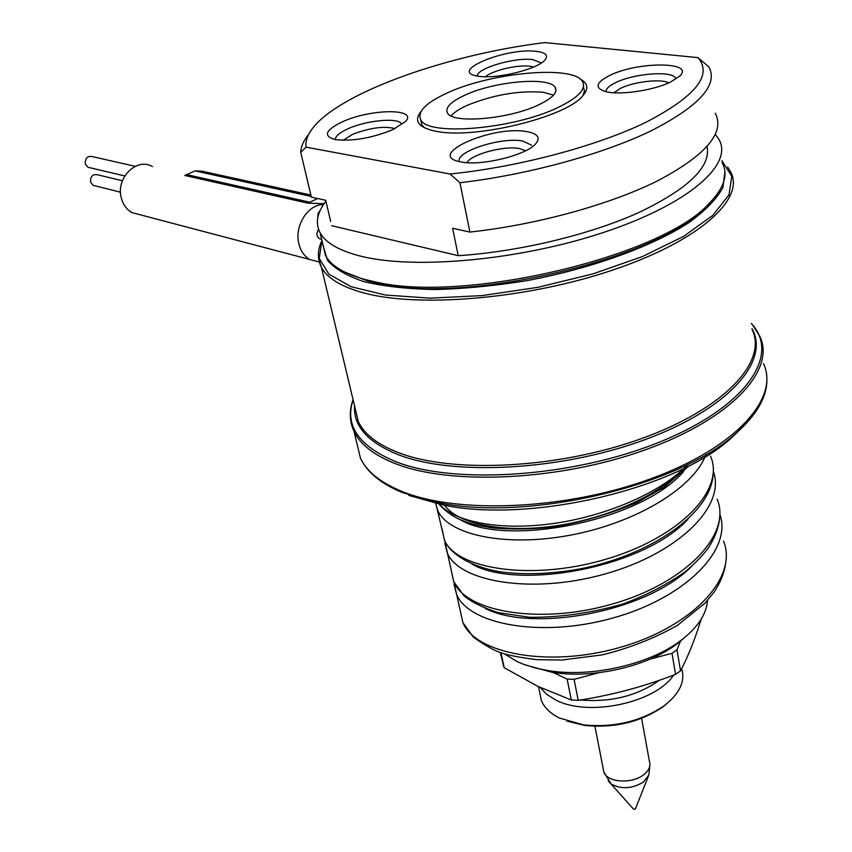 <?xml version="1.0" encoding="UTF-8"?>
<svg xmlns="http://www.w3.org/2000/svg" width="852" height="852" viewBox="0 0 852 852"><rect width="100%" height="100%" fill="white"/><g stroke="black" fill="none" stroke-linecap="round" stroke-linejoin="round"><path stroke-width="1.28" d="M504.224 653.772L517.004 661.514L522.958 664.07L536.259 668.234L548.582 670.662C592.353 677.83 651.535 663.953 682.431 639.277C698.214 626.742 706.564 613.791 707.49 600.436M321.268 239.146L319.266 238.645C316.433 236.174 316.198 233.097 318.584 229.401M317.828 217.505L318.02 213.373L320.256 210.295M323.504 204.608C307.881 204.107 294.025 226.249 298.945 244.045C300.756 251.063 304.302 256.186 309.564 259.434L319.287 262.033M324.133 203.692L307.892 203.17L184.809 175.469L194.991 170.89L201.615 171.124L310.873 195.044M141.187 215.034L131.868 212.585C126.841 209.624 123.402 205.044 121.548 198.825C114.988 178.877 136.363 156.843 152.497 166.598M307.892 203.17L317.594 198.516M90.12 167.769L87.873 167.237L85.328 163.967C85.051 158.11 87.447 155.671 92.506 156.651L135.223 166.332M95.211 185.864L93.038 185.321L90.568 182.115C90.312 176.268 92.708 173.829 97.756 174.83L122.411 180.752M533.714 66.967L529.827 66.19C517.515 64.539 492.211 70.556 485.47 76.744M479.325 76.361C497.398 79.098 537.58 69.108 544.886 60.077C548.709 55.433 545.812 52.515 536.196 51.344C506.706 47.456 449.057 70.759 476.438 75.892L479.325 76.361M715.265 113.231C725.222 132.646 706.063 155.149 657.797 180.741C609.872 204.682 536.472 224.843 469.889 232.074L459.942 182.733L450.08 174.01L306.092 147.151L300.735 152.348L311.374 197.142L325.72 200.305L330.672 221.467M450.08 174.01C518.442 167.024 596.538 146.288 645.976 122.251C695.637 96.478 712.943 74.923 697.905 57.606L544.737 42.6C449.718 54.251 345.273 90.706 314.952 125.478C308.136 133.168 305.176 140.388 306.092 147.151M461.347 161.997C481.252 166.193 525.94 155.309 535.567 143.945C540.839 137.694 537.804 133.572 526.472 131.559C491.498 125.148 424.339 155.405 460.655 161.869L461.347 161.997M342.77 121.644C325.411 129.962 322.812 135.926 334.964 139.536C351.961 141.528 371.142 138.29 392.495 129.834L405.339 121.698C418.747 108.236 371.163 108.587 342.77 121.644M670.492 82.08L679.779 76.062C695.36 61.546 638.223 61.365 610.107 75.253C595.367 82.719 594.153 88.235 606.475 91.814C620.874 95.264 653.74 90.312 670.492 82.08M580.265 79.14C588.221 83.368 588.902 89.109 582.31 96.372C564.951 117.363 475.682 139.046 437.438 131.528L434.627 131.016C418.183 127.246 413.635 120.76 420.973 111.559M469.889 232.074L452.593 228.261L458.227 255.675L331.673 225.716M707.053 146.65C711.058 167.024 687.99 189.133 637.871 212.968C588.636 235.067 518.293 251.798 458.227 255.675M715.403 134.478L718.896 139.334C733.828 164.266 688.725 204.203 603.951 232.308C519.411 260.51 412.986 269.914 359.619 255.888C338.766 250.435 325.602 242.756 320.15 232.862C315.112 223.192 317.04 212.649 325.933 201.242M308.658 134.403C303.546 140.665 300.905 146.64 300.735 152.348M459.942 182.733C527.196 174.841 601.523 154.649 650.151 131.293C699.119 106.383 718.673 84.88 708.811 66.786L697.905 57.606M322.684 243.565L325.539 255.568C331.055 265.781 344.219 273.758 365.029 279.509L375.647 281.969C463.733 303.291 661.099 256.995 708.757 203.841C724.147 188.26 728.598 174.5 722.123 162.551M344.559 272.001L367.819 281.043L378.288 283.471C465.224 304.537 659.373 258.997 706.478 206.504L712.538 199.911M323.27 246.026L327.402 260.19C334.74 268.806 346.966 275.973 364.081 281.703C383.869 286.378 407.501 288.998 434.967 289.542C464.106 288.796 494.735 285.825 526.856 280.659C591.224 268.582 651.812 246.665 688.885 222.649C705.424 210.593 716.777 198.878 722.933 187.515L724.914 171.795M668.735 82.878C661.344 78.533 634.357 81.579 620.82 88.193L613.823 92.761M408.726 495.374L443.754 505.14C530.434 523.298 676.765 488.973 731.751 437.598L740.59 429.152M525.609 150.751L519.219 148.504C503.798 145.554 471.156 154.361 466.928 162.657M395.104 128.62C384.082 125.83 369.906 127.736 352.6 134.339L343.228 140.292M424.594 127.864L421.783 124.893L420.824 120.27M557.943 107.522C513.096 129.419 426.98 136.373 420.686 119.631C417.097 111.516 426.192 102.506 447.982 92.623C492.264 72.196 574.046 64.88 582.566 81.664C586.432 89.087 578.22 97.703 557.943 107.522M583.46 86.968L584.493 91.132L582.843 95.797M555.28 87.543C557.836 92.559 552.266 98.342 538.57 104.902C508.729 119.323 451.848 123.998 447.406 112.847C444.978 107.512 450.942 101.558 465.309 94.977C494.905 81.196 549.859 76.371 555.28 87.543L555.877 90.94M451.091 115.883C454.159 112.326 459.569 108.8 467.333 105.297C493.34 94.806 518.527 90.45 542.916 92.229L553.566 95.094M648.276 776.481L635.326 809.102L633.568 809.187L608.115 780.709M566.836 721.101L584.6 725.425C614.036 728.311 639.98 722.23 662.419 707.181L666.275 704.135M539.721 692.58L541.371 700.525C544.236 707.565 550.222 713.38 559.317 717.98L583.258 724.871C613.759 727.853 640.629 721.548 663.889 705.957C679.545 693.869 685.477 681.419 681.685 668.618M540.243 687.5L546.622 694.295L555.632 699.929C587.795 717.214 655.486 703.028 673.634 675.082M500.252 652.472L504.214 667.712L537.665 686.265L571.309 699.982L578.22 700.301C611.448 695.307 643.899 686.648 675.583 674.337L680.535 670.865C688.235 656.125 695.115 638.893 701.175 619.191M578.22 700.301L574.078 679.342L567.134 679.065L571.309 699.982M680.535 670.865L676.978 649.842L680.578 640.896M675.583 674.337L671.994 653.292L676.978 649.842M504.214 667.712L500.987 652.717M553.076 672.462L567.134 679.065M671.994 653.292L650.172 659.107M599.094 672.686L574.078 679.342M525.695 665.082L552.447 672.366C593.684 679.119 649.245 666.083 678.373 642.823L684.731 637.434M723.529 541.095C738.577 577.592 691.92 627.2 619.841 647.456C547.932 668.117 475.331 653.452 462.924 622.62L460.272 610.799M719.865 514.299C732.741 550.307 684.358 598.498 612.279 618.179C540.338 638.244 468.802 624.239 456.619 594.472L454.095 584.568M459.505 161.624C454.691 151.848 500.806 136.831 522.436 140.974L531.605 145.17M335.411 139.611C335.219 136.256 339.49 132.614 348.223 128.684C366.765 120.217 398.544 117.299 401.601 123.945M477.29 76.052C476.375 68.448 514.619 57.127 532.66 59.587L540.924 62.771M606.006 91.718C605.815 88.789 609.169 85.701 616.049 82.431C634.389 73.432 671.983 70.524 675.487 78.043M309.585 202.169L186.428 174.575M311.214 196.45L194.991 170.89M321.971 240.53L319.234 258.348L328.851 274.131L351.13 286.73L385.445 295.037L430.068 298.157L482.136 295.591L537.825 287.337L592.758 273.95L642.589 256.505L683.528 236.43L712.826 215.354L729.003 194.842L731.761 176.236L721.846 160.602M727.714 167.109L730.398 171.433C745.915 198.367 699.907 240.786 612.876 270.02C526.089 299.372 416.692 308.158 361.898 292.417C340.608 286.325 327.115 277.976 321.428 267.358L318.541 257.868M752.082 329.362C767.865 361.663 724.519 408.832 641.364 438.652C558.443 468.6 452.923 473.68 398.906 452.806C377.926 444.733 364.4 434.371 358.341 421.719L354.826 407.011M751.996 328.723C770.346 360.897 728.598 408.981 644.794 439.728C561.255 470.623 453.498 476.13 398.693 454.84C368.043 442.571 353.324 426.234 354.538 405.818M353.101 399.812C344.527 425.563 358.756 446.182 395.775 461.667C454.393 484.916 573.055 477.322 659.672 442.028C746.65 406.937 781.028 354.837 751.262 323.409M350.555 419.28L354.027 431.442C360.258 444.51 374.103 455.266 395.552 463.701C451.081 485.619 560.02 480.698 645.656 449.696C731.538 418.854 776.119 369.843 759.814 336.263L752.635 324.995M763.52 363.644C779.868 398.129 735.755 447.928 650.555 478.856C565.611 509.943 457.375 514.235 402.006 491.455C380.599 482.69 366.754 471.603 360.46 458.184L356.711 442.593M746.331 423.369L736.256 433.093C679.715 485.97 528.304 521.477 439.036 502.808L402.996 492.775C391.824 488.292 382.686 483.052 375.572 477.067M359.533 454.329L358.373 449.526M641.609 718.332L649.416 761.315C650.96 766.108 648.947 770.655 643.377 774.958C631.438 784.33 606.933 782.392 603.834 772.008L603.269 769.111M649.969 764.18L648.841 775.054L643.271 782.179C631.822 788.899 621.087 789.474 611.054 783.915L603.834 772.008L594.93 726.266M580.276 699.971C610.788 702.549 637.2 695.956 659.523 680.216M687.33 464.659C664.145 492.914 609.851 517.941 556.399 525.748C502.904 533.597 457.843 523.895 444.595 505.3M683.783 471.401C640.044 522.084 504.661 546.984 460.048 519.571M705.829 454.68C693.794 488.345 634.421 523.458 569.562 535.312C504.672 547.367 448.727 534.694 437.896 510.87L435.66 503.5M688.267 464.191C662.121 491.934 607.455 515.801 554.13 523.405C500.752 531.03 455.277 522.148 439.483 504.32M710.547 456.193C725.755 490.614 677.862 538.826 604.111 559.764C530.53 581.085 456.651 568.891 444.488 540.264L441.964 528.538M717.139 499.187C732.188 534.705 684.806 583.631 611.874 604.174C539.114 625.112 465.959 611.576 453.765 581.799L451.209 570.403M690.94 567.027C645.358 612.641 531.861 632.45 485.32 608.466M687.883 519.337C643.047 568.05 517.579 590.404 472.072 564.152M713.294 471.412C726.437 506.397 677.468 554.034 604.451 574.12C531.584 594.589 459.303 581.778 447.321 553.044L444.882 543.48M321.662 239.242L319.266 238.645M309.564 259.434L131.868 212.585M124.754 175.949L87.873 167.237M120.515 192.19L93.038 185.321M320.15 232.862L325.539 255.568M354.869 407.192L321.428 267.358C317.221 258.859 317.402 249.913 321.96 240.488M443.754 505.14L439.036 502.808L402.698 492.605C381.014 483.638 366.924 472.168 360.46 458.184L354.027 431.442C349.416 421.261 349.096 410.664 353.058 399.652M731.751 437.598L736.256 433.093C756.15 415.361 766.363 398.044 766.885 381.153M706.478 206.504L708.747 203.852M378.288 283.471L375.647 281.969M420.686 119.631L421.783 124.893M662.419 707.181L663.846 705.988M584.6 725.425L583.269 724.871M541.371 700.525L538.496 686.669M503.5 666.083L500.582 652.589M678.373 642.823L682.431 639.277M552.447 672.366L548.582 670.662M435.83 503.543L444.584 540.243C448.983 551.83 467.045 565.739 498.846 571.596C523.32 575.143 550.626 574.205 580.744 568.774C650.907 555.003 710.557 513.66 713.039 474.99M689.215 465.746L663.804 487.44L637.115 502.456C610.586 513.703 583.141 521.818 554.769 526.792C532.489 529.305 511.764 529.678 492.605 527.92C470.357 524.417 467.748 522.414 460.57 519.805C458.451 519.145 446.746 513.17 439.036 504.224M437.832 502.584L436.969 501.274M719.865 514.097C719.759 524.534 716.085 535.567 708.843 547.176C703.944 554.183 696.35 562.16 686.073 571.085C668.128 584.014 647.169 594.952 623.174 603.898C591.576 613.014 560.371 617.487 529.571 617.295L498.282 612.652C482.988 607.753 471.561 602.108 463.967 595.718L453.765 581.799L444.755 540.807M456.608 594.451L462.913 622.599M726.298 556.356C725.872 568.667 721.825 580.542 714.146 592.012L705.019 603.141L677.489 625.347C654.166 638.457 629.032 648.308 602.076 654.922L561.937 660.034L537.026 659.682C520.178 657.563 508.474 655.348 501.903 653.026C495.608 651.375 486.13 646.114 473.456 637.243L463.041 622.865M456.619 594.472L453.946 582.214"/></g></svg>
